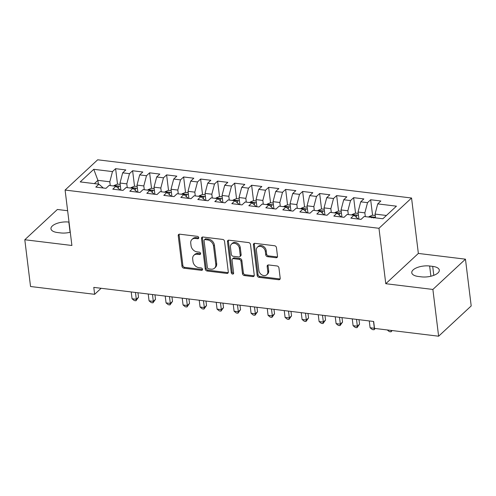 <?xml version="1.0" encoding="UTF-8"?>
<svg xmlns="http://www.w3.org/2000/svg" width="496" height="496" viewBox="0 0 496 496"><rect width="100%" height="100%" fill="white"/><g stroke="black" fill="none" stroke-linecap="round" stroke-linejoin="round"><path stroke-width="0.74" d="M198.735 237.677A1.327 1.035 -132.9 0 0 197.42 236.35L179.688 234.186A1.891 1.476 -132.9 0 0 178.61 234.503A1.891 1.476 -132.9 0 0 178.231 235.687L181.989 266.284A1.891 1.476 -132.9 0 0 183.861 268.187L201.599 270.345A1.327 1.035 -132.9 0 0 201.302 267.97L199.008 267.685A6.051 4.731 -132.9 0 1 193 261.597L192.69 259.048A6.051 4.731 -132.9 0 1 193.911 255.266A6.051 4.731 -132.9 0 1 197.358 254.256L199.652 254.535A1.327 1.035 -132.9 0 0 199.361 252.16L197.067 251.875A6.051 4.731 -132.9 0 1 191.059 245.787L190.743 243.238A6.051 4.731 -132.9 0 1 191.971 239.456A6.051 4.731 -132.9 0 1 195.418 238.446L197.712 238.725A1.327 1.035 -132.9 0 0 198.735 237.677M276.043 257.728A1.891 1.476 -132.9 0 0 277.121 257.412A1.891 1.476 -132.9 0 0 277.5 256.234L276.446 247.647A1.891 1.476 -132.9 0 0 274.567 245.743L254.876 243.344A1.891 1.476 -132.9 0 0 253.797 243.66A1.891 1.476 -132.9 0 0 253.419 244.844L257.176 275.441A1.891 1.476 -132.9 0 0 259.048 277.345L278.746 279.744A1.891 1.476 -132.9 0 0 279.825 279.428A1.891 1.476 -132.9 0 0 280.203 278.244L278.932 267.877A1.891 1.476 -132.9 0 0 277.053 265.974L268.627 264.945A1.891 1.476 -132.9 0 0 267.549 265.261A1.891 1.476 -132.9 0 0 267.164 266.445L267.797 271.585A5.059 3.956 -132.9 0 1 266.774 274.747A5.059 3.956 -132.9 0 1 262.055 274.989A5.059 3.956 -132.9 0 1 258.869 270.5L256.395 250.356A5.059 3.956 -132.9 0 1 257.418 247.194A5.059 3.956 -132.9 0 1 262.136 246.946A5.059 3.956 -132.9 0 1 265.323 251.441L265.738 254.801A1.891 1.476 -132.9 0 0 267.611 256.699L276.043 257.728L276.923 256.909A1.891 1.476 -132.9 0 0 277.45 256.885M432.878 289.447L465.459 259.179L418.357 253.437L385.776 283.712L432.878 289.447L438.619 336.207L374.517 328.402L373.668 321.476L93.794 287.389L94.643 294.314L101.141 288.281M385.776 283.712L378.975 228.29L65.094 190.061L97.675 159.793L411.556 198.016L378.975 228.29M67.63 210.726L57.381 209.479L24.8 239.748L71.901 245.483L65.094 190.061M24.8 239.748L30.541 286.508L94.643 294.314M224.545 241.323A1.891 1.476 -132.9 0 0 222.667 239.419L202.969 237.026A1.891 1.476 -132.9 0 0 201.891 237.336A1.891 1.476 -132.9 0 0 201.512 238.52L205.27 269.117A1.891 1.476 -132.9 0 0 207.148 271.021L226.839 273.42A1.891 1.476 -132.9 0 0 227.918 273.11A1.891 1.476 -132.9 0 0 228.303 271.926L224.545 241.323M228.923 240.182L248.62 242.581A1.891 1.476 -132.9 0 1 250.492 244.485L254.25 275.088A1.891 1.476 -132.9 0 1 253.871 276.266A1.891 1.476 -132.9 0 1 252.793 276.582L244.361 275.559A1.891 1.476 -132.9 0 1 242.488 273.656L240.963 261.243A1.891 1.476 -132.9 0 0 239.084 259.34L233.492 258.658A1.891 1.476 -132.9 0 0 232.413 258.974A1.891 1.476 -132.9 0 0 232.035 260.158L233.622 273.073A1.327 1.035 -132.9 0 1 231.285 272.794L227.466 241.682A1.891 1.476 -132.9 0 1 227.844 240.498A1.891 1.476 -132.9 0 1 228.923 240.182M117.502 184.109L115.605 168.683L112.48 171.591L93.775 169.31L80.216 181.908L98.921 184.19L95.79 187.091L105.995 188.331L109.12 185.43L115.921 186.26L112.797 189.162L122.996 190.402L126.127 187.5L132.928 188.331L129.797 191.233L140.002 192.473L143.127 189.571L149.928 190.402L146.804 193.304L157.003 194.544L160.127 191.642L166.929 192.473L163.804 195.374L174.009 196.614L177.134 193.713L183.935 194.544L180.811 197.445L191.01 198.685L194.134 195.784L200.936 196.614L197.811 199.516L208.016 200.756L211.141 197.854L217.942 198.685L214.818 201.587L225.017 202.827L228.141 199.925L234.943 200.756L231.818 203.658L242.023 204.898L245.148 201.996L251.949 202.827L248.818 205.728L259.024 206.968L262.148 204.067L268.95 204.898L265.825 207.799L276.024 209.039L279.155 206.138L285.956 206.968L282.825 209.87L293.031 211.11L296.155 208.208L302.957 209.039L299.832 211.941L310.031 213.181L313.162 210.279L319.963 211.11L316.832 214.012L327.038 215.252L330.162 212.35L336.964 213.181L333.839 216.082L344.038 217.322L347.163 214.421L353.964 215.252L350.839 218.153L361.045 219.393L364.169 216.492L382.875 218.767L396.434 206.169L377.729 203.893L375.057 214.092L375.522 217.874M115.605 168.683L125.81 169.93L122.679 172.831L129.481 173.662L126.809 183.861L127.274 187.643M137.187 186.502L134.515 186.174L132.612 170.754L129.481 173.662M132.612 170.754L142.811 172L139.686 174.902L146.487 175.733L143.815 185.932L144.28 189.714M151.503 188.251L149.612 172.825L146.487 175.733M149.612 172.825L159.811 174.071L156.686 176.973L163.488 177.804L160.816 188.003L161.281 191.785M171.194 190.644L168.522 190.315L166.613 174.896L163.488 177.804M166.613 174.896L176.818 176.142L173.693 179.044L180.494 179.874L177.822 190.073L178.287 193.855M185.51 192.392L183.619 176.967L180.494 179.874M183.619 176.967L193.818 178.213L190.693 181.114L197.495 181.945L194.823 192.144L195.288 195.926M205.195 194.785L202.523 194.457L200.62 179.037L197.495 181.945M200.62 179.037L210.825 180.284L207.7 183.185L214.501 184.016L211.829 194.215L212.294 197.997M219.517 196.534L217.626 181.108L214.501 184.016M217.626 181.108L227.825 182.354L224.7 185.256L231.502 186.087L228.83 196.286L229.295 200.068M236.524 198.605L234.627 183.179L231.502 186.087M234.627 183.179L244.832 184.425L241.707 187.327L248.508 188.158L245.836 198.357L246.295 202.139M253.524 200.675L251.633 185.25L248.508 188.158M251.633 185.25L261.832 186.496L258.707 189.398L265.509 190.228L262.837 200.427L263.302 204.209M273.209 203.069L270.537 202.74L268.634 187.321L265.509 190.228M268.634 187.321L278.839 188.567L275.708 191.468L282.509 192.299L279.837 202.498L280.302 206.28M287.531 204.817L285.64 189.391L282.509 192.299M285.64 189.391L295.839 190.638L292.714 193.539L299.516 194.37L296.844 204.569L297.309 208.351M307.216 207.21L304.544 206.882L302.641 191.462L299.516 194.37M302.641 191.462L312.846 192.708L309.715 195.61L316.516 196.441L313.844 206.64L314.309 210.422M321.538 208.959L319.647 193.533L316.516 196.441M319.647 193.533L329.846 194.779L326.721 197.681L333.523 198.512L330.851 208.711L331.316 212.493M341.223 211.352L338.551 211.023L336.648 195.604L333.523 198.512M336.648 195.604L346.847 196.85L343.722 199.752L350.523 200.582L347.851 210.781L348.316 214.563M355.545 213.1L353.648 197.675L350.523 200.582M353.648 197.675L363.853 198.921L360.728 201.822L367.53 202.653L364.858 212.852L365.323 216.634M375.23 215.493L372.558 215.165L370.655 199.745L367.53 202.653M370.655 199.745L380.854 200.992L377.729 203.893M358.36 219.071L353.964 215.252M386.415 215.475L375.057 214.092M341.36 217L336.964 213.181M364.858 212.852L358.056 212.021L358.93 219.139M360.728 201.822L358.056 212.021M324.353 214.929L319.963 211.11M347.851 210.781L341.05 209.951L341.924 217.068M343.722 199.752L341.05 209.951M307.353 212.858L302.957 209.039M330.851 208.711L324.049 207.88L324.923 214.997M326.721 197.681L324.049 207.88M290.346 210.788L285.956 206.968M313.844 206.64L307.043 205.809L307.917 212.927M309.715 195.61L307.043 205.809M273.346 208.717L268.95 204.898M296.844 204.569L290.042 203.738L290.916 210.856M292.714 193.539L290.042 203.738M256.339 206.646L251.949 202.827M279.837 202.498L273.042 201.667L273.91 208.785M275.708 191.468L273.042 201.667M239.339 204.575L234.943 200.756M262.837 200.427L256.035 199.597L256.909 206.714M258.707 189.398L256.035 199.597M222.332 202.504L217.942 198.685M245.836 198.357L239.035 197.526L239.909 204.643M241.707 187.327L239.035 197.526M205.332 200.434L200.936 196.614M228.83 196.286L222.028 195.455L222.902 202.573M224.7 185.256L222.028 195.455M188.325 198.363L183.935 194.544M211.829 194.215L205.028 193.384L205.902 200.502M207.7 183.185L205.028 193.384M171.325 196.292L166.929 192.473M194.823 192.144L188.021 191.313L188.895 198.431M190.693 181.114L188.021 191.313M154.324 194.221L149.928 190.402M177.822 190.073L171.021 189.243L171.895 196.36M173.693 179.044L171.021 189.243M137.318 192.15L132.928 188.331M160.816 188.003L154.014 187.172L154.888 194.289M156.686 176.973L154.014 187.172M120.317 190.08L115.921 186.26M143.815 185.932L137.014 185.101L137.888 192.219M139.686 174.902L137.014 185.101M103.311 188.009L98.921 184.19M126.809 183.861L120.007 183.03L120.881 190.148M122.679 172.831L120.007 183.03M438.619 336.207L471.2 305.939L465.459 259.179M418.357 253.437L411.556 198.016M98.369 184.121L97.904 180.339L94.364 183.632M112.48 171.591L109.808 181.79L110.273 185.572M109.808 181.79L97.904 180.339L93.775 169.31M69.025 222.09L68.832 222.072A12.332 5.227 -7 0 0 56.556 223.553A12.332 5.227 -7 0 0 50.958 228.805A12.332 5.227 -7 0 0 57.561 232.543L60.617 232.915A12.332 5.227 -7 0 0 70.271 232.24M421.426 276.855A12.332 5.227 -7 0 0 433.702 275.373A12.332 5.227 -7 0 0 439.301 270.115A12.332 5.227 -7 0 0 432.698 266.383L429.641 266.011A12.332 5.227 -7 0 0 417.365 267.493A12.332 5.227 -7 0 0 411.767 272.75A12.332 5.227 -7 0 0 418.37 276.483L421.426 276.855M198.741 237.919A1.327 1.035 -132.9 0 1 198.592 237.906L196.298 237.627A6.051 4.731 -132.9 0 0 192.851 238.638L191.971 239.456M193.911 255.266L194.792 254.448A6.051 4.731 -132.9 0 1 198.239 253.437L200.533 253.716A1.327 1.035 -132.9 0 0 200.682 253.729M179.161 234.211A1.891 1.476 -132.9 0 0 179.112 234.868L182.869 265.465A1.891 1.476 -132.9 0 0 184.741 267.369L202.48 269.526A1.327 1.035 -132.9 0 0 202.622 269.539M202.442 237.051A1.891 1.476 -132.9 0 0 202.393 237.702L206.15 268.305A1.891 1.476 -132.9 0 0 208.029 270.202L227.72 272.602A1.891 1.476 -132.9 0 0 228.247 272.577M205.096 239.624A1.327 1.035 -132.9 0 0 204.079 240.672L207.378 267.536A1.327 1.035 -132.9 0 0 208.692 268.869L211.11 269.161A6.051 4.731 -132.9 0 0 214.557 268.156A6.051 4.731 -132.9 0 0 215.785 264.374L213.528 246.01A6.051 4.731 -132.9 0 0 207.52 239.921L205.096 239.624L205.976 238.812A1.327 1.035 -132.9 0 0 205.226 239.029L204.346 239.847M214.557 268.156L215.438 267.338A6.051 4.731 -132.9 0 0 216.665 263.556L215.785 264.374M205.976 238.812L208.401 239.103A6.051 4.731 -132.9 0 1 214.408 245.191L216.665 263.556M232.413 258.974L233.294 258.156A1.891 1.476 -132.9 0 1 234.372 257.839L239.965 258.521A1.891 1.476 -132.9 0 1 241.843 260.425L243.369 272.837A1.891 1.476 -132.9 0 0 245.247 274.741L253.673 275.764A1.891 1.476 -132.9 0 0 254.2 275.739M228.396 240.207A1.891 1.476 -132.9 0 0 228.346 240.864L232.165 271.975A1.327 1.035 -132.9 0 0 233.622 273.315M239.382 248.366A5.059 3.956 -132.9 0 0 236.195 243.871A5.059 3.956 -132.9 0 0 231.471 244.113A5.059 3.956 -132.9 0 0 230.454 247.281L231.322 254.374A1.891 1.476 -132.9 0 0 233.201 256.277L238.793 256.959A1.891 1.476 -132.9 0 0 239.872 256.643A1.891 1.476 -132.9 0 0 240.25 255.465L239.382 248.366L240.262 247.547A5.059 3.956 -132.9 0 0 237.076 243.052A5.059 3.956 -132.9 0 0 232.351 243.294L231.471 244.113M239.872 256.643L240.752 255.824A1.891 1.476 -132.9 0 0 241.13 254.646L240.25 255.465M240.262 247.547L241.13 254.646M257.418 247.194L258.298 246.376A5.059 3.956 -132.9 0 1 263.016 246.128A5.059 3.956 -132.9 0 1 266.203 250.623L266.619 253.983A1.891 1.476 -132.9 0 0 268.491 255.886L276.923 256.909M266.774 274.747L267.654 273.928A5.059 3.956 -132.9 0 0 268.677 270.766L267.797 271.585M268.1 264.969A1.891 1.476 -132.9 0 0 268.045 265.627L268.677 270.766M254.349 243.369A1.891 1.476 -132.9 0 0 254.299 244.026L258.056 274.623A1.891 1.476 -132.9 0 0 259.929 276.526L279.626 278.926A1.891 1.476 -132.9 0 0 280.153 278.901M120.181 184.431L117.509 184.103L114.049 185.535A5.103 2.337 96.9 0 0 113.665 185.981M131.217 291.946L132.054 298.772L136.307 299.286L138.508 297.24L137.962 292.77M118.16 188.127A5.103 2.337 -83.1 0 1 118.687 187.004C118.649 186.006 117.967 185.926 116.647 186.756A5.103 2.337 96.9 0 0 116.603 186.825M118.687 187.004L118.798 186.608M138.508 297.24L135.972 300.768L136.307 299.286L135.47 292.466M135.972 300.768L134.267 300.564L132.054 298.772M134.515 186.174L131.049 187.606A5.103 2.337 96.9 0 0 130.665 188.052M148.223 294.016L149.06 300.843L153.314 301.357L155.515 299.311L154.963 294.841M135.16 190.197A5.103 2.337 -83.1 0 1 135.687 189.075C135.656 188.077 134.974 187.996 133.647 188.827A5.103 2.337 96.9 0 0 133.604 188.895M135.687 189.075L135.799 188.678M155.515 299.311L152.973 302.839L153.314 301.357L152.47 294.537M152.973 302.839L151.274 302.634L149.06 300.843M154.188 188.573L151.516 188.244L148.056 189.677A5.103 2.337 96.9 0 0 147.672 190.123M165.224 296.087L166.061 302.913L170.314 303.428L172.515 301.382L171.963 296.912M152.167 192.268A5.103 2.337 -83.1 0 1 152.694 191.146C152.656 190.148 151.974 190.067 150.654 190.898A5.103 2.337 96.9 0 0 150.61 190.966M152.694 191.146L152.805 190.749M172.515 301.382L169.973 304.91L170.314 303.428L169.477 296.608M169.973 304.91L168.274 304.705L166.061 302.913M168.522 190.315L165.056 191.747A5.103 2.337 96.9 0 0 164.672 192.194M182.23 298.158L183.067 304.984L187.314 305.499L189.522 303.453L188.97 298.983M169.167 194.339A5.103 2.337 -83.1 0 1 169.694 193.217C169.657 192.219 168.981 192.138 167.654 192.969A5.103 2.337 96.9 0 0 167.611 193.037M169.694 193.217L169.806 192.82M189.522 303.453L186.98 306.981L187.314 305.499L186.477 298.679M186.98 306.981L185.281 306.776L183.067 304.984M188.195 192.715L185.523 192.386L182.063 193.818A5.103 2.337 96.9 0 0 181.679 194.265M199.231 300.229L200.068 307.055L204.321 307.57L206.522 305.524L205.97 301.053M186.167 196.41A5.103 2.337 -83.1 0 1 186.701 195.288C186.663 194.289 185.981 194.209 184.661 195.04A5.103 2.337 96.9 0 0 184.617 195.108M186.701 195.288L186.806 194.891M206.522 305.524L203.98 309.051L204.321 307.57L203.484 300.75M203.98 309.051L202.281 308.847L200.068 307.055M202.523 194.457L199.063 195.889A5.103 2.337 96.9 0 0 198.679 196.335M216.237 302.3L217.074 309.126L221.321 309.64L223.522 307.594L222.977 303.124M203.174 198.481A5.103 2.337 -83.1 0 1 203.701 197.358C203.664 196.36 202.988 196.28 201.661 197.11A5.103 2.337 96.9 0 0 201.618 197.179M203.701 197.358L203.813 196.962M223.522 307.594L220.987 311.122L221.321 309.64L220.484 302.82M220.987 311.122L219.288 310.918L217.074 309.126M222.202 196.856L219.53 196.528L216.07 197.96A5.103 2.337 96.9 0 0 215.686 198.406M233.238 304.37L234.075 311.197L238.328 311.711L240.529 309.665L239.977 305.195M220.174 200.551A5.103 2.337 -83.1 0 1 220.708 199.429C220.67 198.431 219.988 198.35 218.662 199.181A5.103 2.337 96.9 0 0 218.624 199.249M220.708 199.429L220.813 199.032M240.529 309.665L237.987 313.193L238.328 311.711L237.491 304.891M237.987 313.193L236.288 312.988L234.075 311.197M239.202 198.927L236.53 198.598L233.07 200.031A5.103 2.337 96.9 0 0 232.686 200.477M250.244 306.441L251.081 313.267L255.328 313.782L257.529 311.736L256.984 307.266M237.181 202.622A5.103 2.337 -83.1 0 1 237.708 201.5C237.671 200.502 236.995 200.421 235.668 201.252A5.103 2.337 96.9 0 0 235.625 201.32M237.708 201.5L237.82 201.103M257.529 311.736L254.994 315.264L255.328 313.782L254.491 306.962M254.994 315.264L253.289 315.059L251.081 313.267M256.209 200.998L253.537 200.669L250.077 202.101A5.103 2.337 96.9 0 0 249.686 202.548M267.245 308.512L268.082 315.338L272.335 315.853L274.536 313.807L273.984 309.337M254.181 204.693A5.103 2.337 -83.1 0 1 254.708 203.571C254.677 202.573 253.995 202.492 252.669 203.323A5.103 2.337 96.9 0 0 252.631 203.391M254.708 203.571L254.82 203.174M274.536 313.807L271.994 317.335L272.335 315.853L271.498 309.033M271.994 317.335L270.295 317.13L268.082 315.338M270.537 202.74L267.077 204.172A5.103 2.337 96.9 0 0 266.693 204.619M284.245 310.583L285.088 317.409L289.335 317.924L291.536 315.878L290.991 311.407M271.188 206.764A5.103 2.337 -83.1 0 1 271.715 205.642C271.678 204.643 270.996 204.563 269.675 205.394A5.103 2.337 96.9 0 0 269.632 205.462M271.715 205.642L271.827 205.245M291.536 315.878L289.001 319.405L289.335 317.924L288.498 311.104M289.001 319.405L287.296 319.201L285.088 317.409M290.216 205.139L287.544 204.811L284.078 206.243A5.103 2.337 96.9 0 0 283.693 206.689M301.252 312.654L302.089 319.48L306.342 319.994L308.543 317.948L307.991 313.472M288.188 208.835A5.103 2.337 -83.1 0 1 288.715 207.712C288.684 206.714 288.002 206.634 286.676 207.464A5.103 2.337 96.9 0 0 286.632 207.533M288.715 207.712L288.827 207.316M308.543 317.948L306.001 321.476L306.342 319.994L305.499 313.174M306.001 321.476L304.302 321.272L302.089 319.48M304.544 206.882L301.084 208.314A5.103 2.337 96.9 0 0 300.7 208.76M318.252 314.724L319.089 321.551L323.342 322.065L325.543 320.019L324.998 315.543M305.195 210.905A5.103 2.337 -83.1 0 1 305.722 209.783C305.685 208.785 305.003 208.704 303.682 209.535A5.103 2.337 96.9 0 0 303.639 209.603M305.722 209.783L305.834 209.386M325.543 320.019L323.001 323.547L323.342 322.065L322.505 315.245M323.001 323.547L321.303 323.342L319.089 321.551M324.223 209.281L321.551 208.952L318.085 210.385A5.103 2.337 96.9 0 0 317.7 210.831M335.259 316.795L336.096 323.621L340.349 324.136L342.55 322.09L341.998 317.614M322.195 212.976A5.103 2.337 -83.1 0 1 322.722 211.854C322.685 210.856 322.009 210.775 320.683 211.606A5.103 2.337 96.9 0 0 320.639 211.674M322.722 211.854L322.834 211.457M342.55 322.09L340.008 325.618L340.349 324.136L339.506 317.316M340.008 325.618L338.309 325.413L336.096 323.621M338.551 211.023L335.091 212.455A5.103 2.337 96.9 0 0 334.707 212.902M352.259 318.866L353.096 325.692L357.349 326.207L359.55 324.161L358.999 319.684M339.196 215.047A5.103 2.337 -83.1 0 1 339.729 213.925C339.692 212.927 339.01 212.846 337.689 213.677A5.103 2.337 96.9 0 0 337.646 213.745M339.729 213.925L339.841 213.528M359.55 324.161L357.008 327.689L357.349 326.207L356.512 319.387M357.008 327.689L355.31 327.484L353.096 325.692M358.224 213.423L355.558 213.094L352.092 214.526A5.103 2.337 96.9 0 0 351.707 214.973M356.202 217.118A5.103 2.337 -83.1 0 1 356.729 215.996C356.692 214.997 356.016 214.917 354.69 215.748A5.103 2.337 96.9 0 0 354.646 215.816M356.729 215.996L356.841 215.599M369.266 320.937L370.103 327.763L374.35 328.278L373.513 321.458M375.174 328.482L374.015 329.759L372.316 329.555L370.103 327.763M374.015 329.759L374.486 328.154M372.558 215.165L369.098 216.597A5.103 2.337 96.9 0 0 368.714 217.043M373.736 218.066C373.699 217.068 373.017 216.988 371.69 217.818M392.181 330.553L391.015 331.83L389.317 331.626L387.252 329.952M391.332 330.448L391.015 331.83M196.298 237.627L195.418 238.446M200.533 253.716L199.652 254.535M198.239 253.437L197.358 254.256M202.48 269.526L201.599 270.345M184.741 267.369L183.861 268.187M182.869 265.465L181.989 266.284M179.112 234.868L178.231 235.687M198.592 237.906L197.712 238.725M227.72 272.602L226.839 273.42M208.029 270.202L207.148 271.021M206.15 268.305L205.27 269.117M202.393 237.702L201.512 238.52M214.408 245.191L213.528 246.01M208.401 239.103L207.52 239.921M253.673 275.764L252.793 276.582M245.247 274.741L244.361 275.559M243.369 272.837L242.488 273.656M241.843 260.425L240.963 261.243M239.965 258.521L239.084 259.34M234.372 257.839L233.492 258.658M232.165 271.975L231.285 272.794M228.346 240.864L227.466 241.682M268.491 255.886L267.611 256.699M266.619 253.983L265.738 254.801M266.203 250.623L265.323 251.441M268.045 265.627L267.164 266.445M279.626 278.926L278.746 279.744M259.929 276.526L259.048 277.345M258.056 274.623L257.176 275.441M254.299 244.026L253.419 244.844M70.085 232.289L68.832 222.072M433.795 275.336L432.698 266.383M430.894 276.229L429.641 266.011M120.404 186.26L114.136 185.498M137.411 188.331L131.136 187.569M154.411 190.402L148.143 189.639M171.418 192.473L165.143 191.71M188.418 194.544L182.15 193.781M205.425 196.614L199.15 195.852M222.425 198.685L216.157 197.923M239.432 200.756L233.157 199.993M256.432 202.827L250.158 202.064M273.439 204.898L267.164 204.135M290.439 206.968L284.165 206.206M307.439 209.039L301.171 208.277M324.446 211.11L318.172 210.347M341.446 213.181L335.178 212.418M358.453 215.252L352.179 214.489M375.453 217.322L369.185 216.56"/></g></svg>
